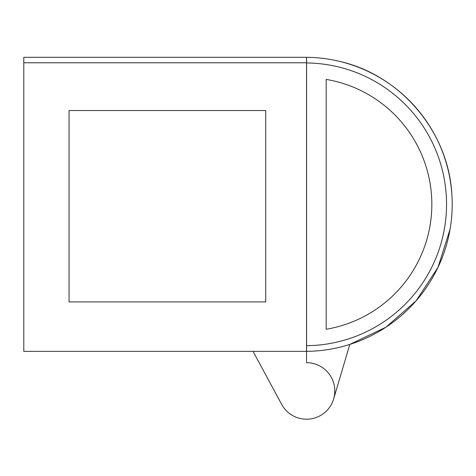 <?xml version="1.0" encoding="UTF-8"?>
<svg xmlns="http://www.w3.org/2000/svg" width="476" height="476" viewBox="0 0 476 476"><rect width="100%" height="100%" fill="white"/><g stroke="black" fill="none" stroke-linecap="round" stroke-linejoin="round"><path stroke-width="0.71" d="M333.64 398.971L349.812 344.422L333.64 398.971L349.812 344.422L385.923 327.196L416.06 300.88L437.979 267.411L450.07 229.271A147.03 147.03 0 0 0 451.867 194.476C448.612 131.757 400.566 74.94 339.257 61.309A147.03 147.03 0 0 0 306.592 57.31L306.592 345.701A141.372 141.372 0 0 0 446.547 204.329A141.372 141.372 0 0 0 306.592 62.963A141.372 141.372 0 0 0 306.532 62.963L306.592 57.31A147.03 147.03 0 0 1 452.2 204.329A147.03 147.03 0 0 1 306.592 351.353A147.03 147.03 0 0 0 337.538 347.754A147.03 147.03 0 0 1 306.592 351.353L306.592 345.701A141.372 141.372 0 0 1 306.532 345.701L306.592 351.353A147.03 147.03 0 0 0 452.2 204.329A147.03 147.03 0 0 0 306.592 57.31M337.538 347.754A147.03 147.03 0 0 1 306.592 351.353A147.03 147.03 0 0 0 337.538 347.754L337.538 347.754M326.179 329.261A126.687 126.687 0 0 0 326.179 79.403L326.179 329.261M23.8 57.31L306.532 57.31L306.532 62.761L23.8 62.761L23.8 57.31M23.8 62.761L23.8 351.353L306.532 351.353L306.532 62.761M306.532 351.353L306.532 362.664A28.274 28.274 0 0 1 315.695 417.684A28.274 28.274 0 0 1 281.655 404.368L253.042 351.353M265.721 301.915L265.721 110.533L69.05 110.533L69.05 301.915L265.721 301.915"/></g></svg>
